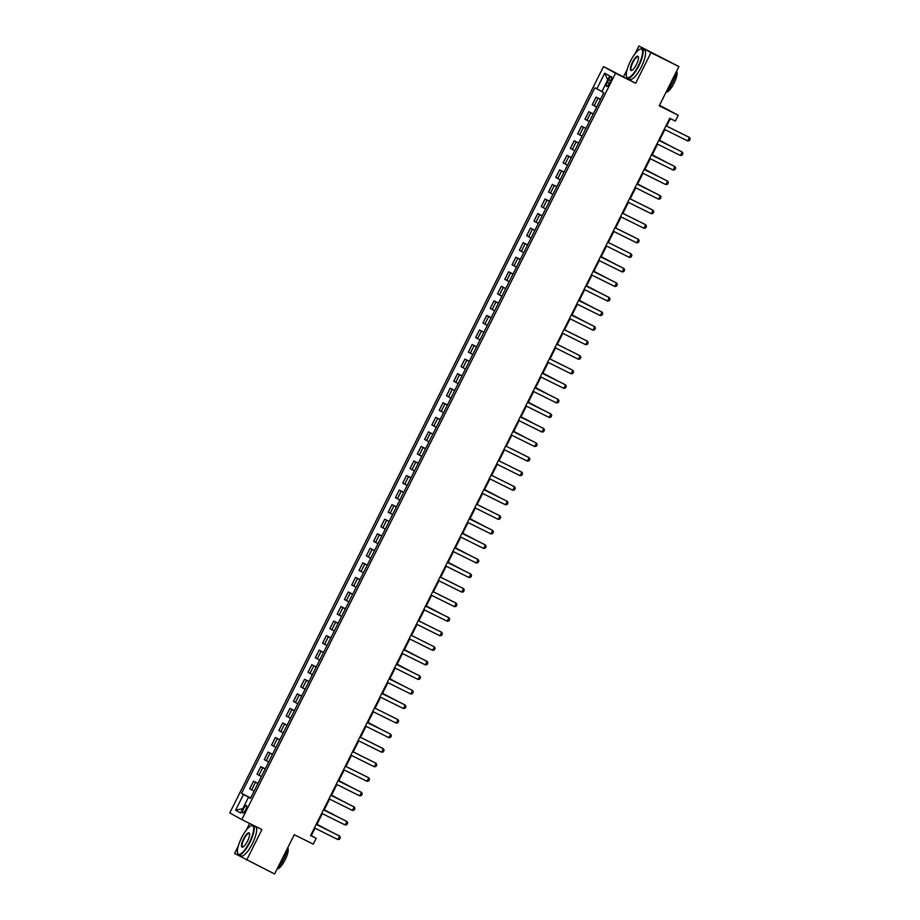<?xml version="1.0" encoding="UTF-8"?>
<svg xmlns="http://www.w3.org/2000/svg" width="920" height="920" viewBox="0 0 920 920"><rect width="100%" height="100%" fill="white"/><g stroke="black" fill="none" stroke-linecap="round" stroke-linejoin="round"><path stroke-width="1.38" d="M245.663 809.818A4.163 1.184 -63.6 0 0 246.468 805.506A4.163 1.184 -63.6 0 0 243.581 808.668A4.163 1.184 -63.6 0 0 242.765 812.969A4.163 1.184 -63.6 0 0 245.663 809.818M249.619 823.457L246.238 830.196M238.268 846.112L234.588 853.461L274.585 874L294.262 834.704L313.272 844.134L316.181 838.315L311.305 835.601L315.019 828.184M603.508 66.573L229.77 812.912L241.81 819.582L615.549 73.255L603.508 66.573L635.674 83.237L650.981 52.67L638.94 46L635.133 53.601M627.164 69.517L623.633 76.567M638.94 46L678.925 66.539L659.249 105.834L678.258 115.264L659.525 105.271M650.981 52.67L678.925 66.539M678.258 115.264L675.337 121.084L669.748 118.312L310.592 835.544L316.181 838.315M608.66 79.695L607.372 82.259A4.036 1.15 -63.6 0 0 606.591 86.434A4.036 1.15 -63.6 0 0 609.396 83.375L610.673 80.822A4.036 1.15 -63.6 0 0 611.466 76.636A4.036 1.15 -63.6 0 0 608.66 79.695L610.719 80.718M601.921 91.505L594.849 87.814L241.523 793.396L250.677 797.939M596.815 88.906L604.693 73.186L609.695 75.957L601.83 91.678L603.796 92.77L250.47 798.353L248.503 797.26L240.626 812.981L235.612 810.198L243.489 794.489L241.523 793.396M635.674 83.237L615.549 73.255M246.629 860.131L261.935 829.564L241.81 819.582M316.779 824.665L322.299 813.636M324.07 810.117L329.59 799.077M331.349 795.558L336.881 784.53M338.641 781.011L344.172 769.971M345.931 766.452L351.452 755.423M353.222 751.893L358.742 740.864M360.502 737.345L366.034 726.306M367.793 722.786L373.324 711.758M375.084 708.239L380.604 697.199M382.375 693.68L387.895 682.651M389.654 679.132L395.186 668.092M396.945 664.573L402.477 653.545M404.236 650.014L409.756 638.986M411.527 635.467L417.047 624.427M418.807 620.908L424.338 609.88M426.098 606.36L431.629 595.32M433.389 591.801L438.909 580.773M440.68 577.254L446.2 566.214M447.959 562.695L453.491 551.666M455.25 548.136L460.782 537.107M462.541 533.588L468.061 522.548M469.832 519.029L475.352 508.001M477.112 504.482L482.643 493.442M484.403 489.923L489.934 478.894M491.694 475.375L497.214 464.335M498.985 460.816L504.505 449.788M506.264 446.257L511.796 435.229M513.555 431.71L519.087 420.67M520.846 417.151L526.366 406.122M528.137 402.603L533.658 391.563M535.417 388.044L540.948 377.016M542.708 373.497L548.24 362.457M549.999 358.938L555.519 347.909M557.29 344.379L562.81 333.35M564.569 329.832L570.101 318.791M571.86 315.272L577.392 304.244M579.151 300.725L584.672 289.685M586.442 286.166L591.962 275.137M593.722 271.618L599.254 260.578M601.013 257.059L606.544 246.031M608.304 242.5L613.824 231.472M615.595 227.953L621.115 216.913M622.874 213.394L628.406 202.365M630.165 198.846L635.697 187.806M637.456 184.287L642.976 173.259M644.747 169.74L650.268 158.7M652.027 155.181L657.558 144.152M659.318 140.622L664.849 129.593M666.609 126.074L670.346 118.611M250.596 798.088L249.182 797.582M310.707 835.314L311.305 835.601M600.438 99.475L596.045 97.129L600.507 99.337M254.104 791.085L249.711 788.739L253.506 781.172L257.968 783.38M261.395 776.537L257.002 774.18L260.797 766.613L265.248 768.832M268.686 761.978L264.293 759.632L268.077 752.065L272.538 754.273M275.965 747.419L271.572 745.073L275.367 737.506L279.829 739.714M283.256 732.872L278.863 730.514L282.658 722.947L287.12 725.167M290.547 718.313L286.154 715.967L289.95 708.4L294.4 710.608M297.839 703.765L293.445 701.408L297.229 693.841L301.691 696.06M305.129 689.206L300.725 686.86L304.52 679.293L308.982 681.501M312.409 674.659L308.016 672.301L311.811 664.734L316.273 666.954M319.7 660.1L315.307 657.754L319.102 650.187L323.553 652.395M326.991 645.541L322.598 643.195L326.381 635.628L330.843 637.836M334.282 630.994L329.889 628.636L333.672 621.069L338.134 623.288M341.561 616.434L337.168 614.088L340.964 606.521L345.425 608.73M348.853 601.887L344.459 599.529L348.254 591.962L352.705 594.182M356.143 587.328L351.75 584.982L355.534 577.415L359.996 579.623M363.434 572.78L359.041 570.423L362.825 562.856L367.287 565.075M370.714 558.221L366.321 555.875L370.116 548.308L374.578 550.516M378.005 543.662L373.612 541.316L377.407 533.749L381.857 535.957M385.296 529.115L380.903 526.757L384.686 519.191L389.148 521.41M392.587 514.556L388.194 512.21L391.978 504.643L396.44 506.851M399.866 500.008L395.473 497.651L399.268 490.084L403.73 492.303M407.157 485.449L402.764 483.103L406.559 475.536L411.022 477.744M414.448 470.902L410.055 468.544L413.839 460.977L418.301 463.197M421.739 456.343L417.346 453.997L421.13 446.43L425.592 448.638M429.019 441.784L424.626 439.438L428.421 431.871L432.883 434.079M436.31 427.236L431.917 424.879L435.712 417.312L440.174 419.531M443.601 412.678L439.208 410.331L442.991 402.764L447.453 404.972M450.892 398.13L446.499 395.772L450.282 388.205L454.744 390.425M458.171 383.571L453.778 381.225L457.573 373.658L462.035 375.866M465.462 369.023L461.069 366.666L464.864 359.099L469.326 361.318M472.753 354.464L468.36 352.118L472.144 344.551L476.606 346.759M480.044 339.905L475.651 337.559L479.435 329.992L483.897 332.2M487.324 325.358L482.931 323L486.726 315.433L491.188 317.653M494.615 310.799L490.222 308.453L494.017 300.886L498.479 303.094M501.906 296.251L497.513 293.894L501.296 286.327L505.758 288.546M509.197 281.692L504.804 279.346L508.587 271.779L513.049 273.987M516.476 267.145L512.083 264.787L515.878 257.22L520.341 259.44M523.767 252.586L519.374 250.24L523.169 242.673L527.631 244.881M531.058 238.027L526.665 235.681L530.449 228.114L534.911 230.322M538.349 223.48L533.957 221.122L537.74 213.555L542.202 215.774M545.629 208.92L541.236 206.574L545.031 199.007L549.493 201.215M552.92 194.373L548.527 192.015L552.322 184.448L556.784 186.668M560.211 179.814L555.818 177.468L559.601 169.901L564.063 172.109M567.502 165.267L563.109 162.909L566.892 155.342L571.354 157.561M574.781 150.708L570.389 148.361L574.183 140.794L578.645 143.002M582.072 136.148L577.679 133.802L581.474 126.235L585.936 128.444M589.363 121.601L584.971 119.243L588.754 111.676L593.216 113.896M596.654 107.042L592.261 104.696L596.045 97.129M593.147 114.034L588.754 111.676M585.867 128.582L581.474 126.235M578.577 143.14L574.183 140.794M571.285 157.688L566.892 155.342M563.995 172.247L559.601 169.901M556.715 186.806L552.322 184.448M549.424 201.353L545.031 199.007M542.133 215.912L537.74 213.555M534.842 230.46L530.449 228.114M527.562 245.019L523.169 242.673M520.271 259.566L515.878 257.22M512.981 274.125L508.587 271.779M505.69 288.684L501.296 286.327M498.41 303.232L494.017 300.886M491.119 317.791L486.726 315.433M483.828 332.339L479.435 329.992M476.537 346.897L472.144 344.551M469.257 361.445L464.864 359.099M461.966 376.004L457.573 373.658M454.675 390.563L450.282 388.205M447.384 405.11L442.991 402.764M440.105 419.669L435.712 417.312M432.814 434.217L428.421 431.871M425.523 448.776L421.13 446.43M418.232 463.323L413.839 460.977M410.952 477.882L406.559 475.536M403.661 492.441L399.268 490.084M396.37 506.989L391.978 504.643M389.079 521.548L384.686 519.191M381.8 536.096L377.407 533.749M374.509 550.654L370.116 548.308M367.218 565.202L362.825 562.856M359.927 579.761L355.534 577.415M352.647 594.32L348.254 591.962M345.356 608.867L340.964 606.521M338.065 623.426L333.672 621.069M330.774 637.974L326.381 635.628M323.495 652.533L319.102 650.187M316.204 667.081L311.811 664.734M308.913 681.639L304.52 679.293M301.622 696.198L297.229 693.841M294.342 710.746L289.95 708.4M287.051 725.305L282.658 722.947M279.76 739.852L275.367 737.506M272.469 754.411L268.077 752.065M265.19 768.959L260.797 766.613M257.899 783.518L253.506 781.172M243.489 794.489L249.262 797.421M250.539 798.226L248.503 797.26M607.729 79.902L604.693 73.186M235.612 810.198L242.776 808.68M665.999 125.81L689.459 137.448L690.23 138.897L689.356 140.645L687.711 140.932L664.251 129.294M687.711 140.932L689.459 137.448L666.011 125.775M680.42 155.492L682.168 151.995L681.582 151.673L658.72 140.334L682.168 151.995L682.939 153.456L682.065 155.204L680.42 155.492L656.96 143.853M673.13 170.039L674.877 166.554L651.44 154.882L674.877 166.554L675.648 168.015L674.774 169.751L673.13 170.039L649.669 158.401M644.138 169.464L667.598 181.102L668.369 182.562L667.494 184.31L665.838 184.598L642.39 172.96M665.838 184.598L667.598 181.102L644.149 169.441M673.854 147.844L659.502 140.277M674.348 148.085L659.513 140.254M666.574 162.392L652.211 154.824M667.057 162.633L652.222 154.802M659.283 176.951L644.92 169.383M659.778 177.192L644.931 169.361M658.559 199.157L660.307 195.661L636.858 183.988L660.307 195.661L661.077 197.121L660.203 198.869L658.559 199.157L635.099 187.519M651.992 191.498L637.629 183.942M652.487 191.751L637.64 183.908M638.411 65.573A15.893 4.531 -63.6 0 0 639.963 49.185A15.893 4.531 -63.6 0 0 630.464 61.18A15.893 4.531 -63.6 0 0 626.485 76.36A15.893 4.531 -63.6 0 0 638.411 65.573M640.193 49.105A16.273 4.646 116.4 0 1 640.435 49.013A16.273 4.646 116.4 0 1 642.01 48.955A16.273 4.646 116.4 0 1 638.836 65.803A16.273 4.646 116.4 0 1 627.532 78.131A16.273 4.646 116.4 0 1 626.623 76.854A16.273 4.646 116.4 0 1 626.566 76.59M636.421 64.48A7.946 2.265 116.4 0 1 631.672 70.472A7.946 2.265 116.4 0 1 632.454 62.272A7.946 2.265 116.4 0 1 638.411 56.879A7.946 2.265 116.4 0 1 636.421 64.48M638.469 57.155A7.555 2.151 -63.6 0 0 638.123 56.775A7.555 2.151 -63.6 0 0 632.88 62.502A7.555 2.151 -63.6 0 0 631.419 70.311A7.555 2.151 -63.6 0 0 631.913 70.357M676.66 71.07A16.273 4.646 116.4 0 1 672.6 82.547A16.273 4.646 116.4 0 1 665.896 92.563M676.625 71.3A11.718 3.346 116.4 0 1 674.038 83.191A11.718 3.346 116.4 0 1 666.264 92.172M642.01 48.955L644.46 50.186A16.273 4.646 116.4 0 1 641.297 67.022A16.273 4.646 116.4 0 1 629.993 79.35L627.532 78.131M249.515 842.179A15.893 4.531 -63.6 0 0 251.068 825.792A15.893 4.531 -63.6 0 0 241.569 837.786A15.893 4.531 -63.6 0 0 237.59 852.966A15.893 4.531 -63.6 0 0 249.515 842.179M251.298 825.711A16.273 4.646 116.4 0 1 251.539 825.608A16.273 4.646 116.4 0 1 253.115 825.562A16.273 4.646 116.4 0 1 249.941 842.398A16.273 4.646 116.4 0 1 238.636 854.726A16.273 4.646 116.4 0 1 237.728 853.449A16.273 4.646 116.4 0 1 237.67 853.196M247.526 841.087A7.946 2.265 116.4 0 1 242.776 847.078A7.946 2.265 116.4 0 1 243.558 838.879A7.946 2.265 116.4 0 1 249.515 833.485A7.946 2.265 116.4 0 1 247.526 841.087M249.573 833.75A7.555 2.151 -63.6 0 0 249.228 833.382A7.555 2.151 -63.6 0 0 243.984 839.097A7.555 2.151 -63.6 0 0 242.523 846.918A7.555 2.151 -63.6 0 0 243.018 846.963M287.764 847.676A16.273 4.646 116.4 0 1 283.705 859.154A16.273 4.646 116.4 0 1 277 869.17M287.73 847.906A11.718 3.346 116.4 0 1 285.142 859.797A11.718 3.346 116.4 0 1 277.368 868.779M253.115 825.562L255.576 826.793A16.273 4.646 116.4 0 1 252.402 843.628A16.273 4.646 116.4 0 1 241.097 855.956L238.636 854.726M651.268 213.704L653.016 210.208L652.429 209.886L629.567 198.547L653.016 210.208L653.786 211.669L652.912 213.417L651.268 213.704L627.808 202.066M622.265 213.13L645.725 224.767L646.495 226.228L645.621 227.976L643.977 228.263L620.517 216.625M643.977 228.263L645.725 224.767L622.288 213.106M614.985 227.689L638.445 239.327L639.216 240.775L638.342 242.523L636.686 242.811L613.237 231.173M636.686 242.811L638.445 239.327L614.997 227.654M607.694 242.236L631.154 253.874L631.925 255.334L631.051 257.082L629.406 257.37L605.946 245.732M629.406 257.37L631.154 253.874L607.706 242.213M600.404 256.795L623.863 268.433L624.634 269.893L623.76 271.63L622.115 271.917L598.655 260.279M622.115 271.917L623.863 268.433L600.415 256.76M615.549 264.27L601.185 256.703M616.043 264.511L601.208 256.68M614.824 286.476L616.572 282.98L593.135 271.32L616.572 282.98L617.343 284.441L616.469 286.189L614.824 286.476L591.365 274.839M608.269 278.829L593.906 271.262M608.752 279.07L593.918 271.239M585.833 285.901L609.293 297.539L610.063 299L609.189 300.748L607.533 301.035L584.085 289.397M607.533 301.035L609.293 297.539L585.844 285.867M600.978 293.377L586.615 285.821M601.473 293.63L586.626 285.786M600.254 315.583L602.002 312.087L601.415 311.765L578.553 300.426L602.002 312.087L602.772 313.547L601.898 315.296L600.254 315.583L576.794 303.945M593.688 307.935L579.324 300.368M594.182 308.177L579.335 300.346M592.963 330.142L594.711 326.646L594.124 326.324L571.262 314.985L594.711 326.646L595.481 328.106L594.607 329.854L592.963 330.142L569.503 318.504M586.396 322.483L572.033 314.928M586.891 322.736L572.056 314.893M563.96 329.567L587.42 341.205L588.191 342.654L587.316 344.402L585.672 344.69L562.212 333.051M585.672 344.69L587.42 341.205L563.983 329.532M556.68 344.115L580.14 355.752L580.911 357.213L580.037 358.961L578.381 359.248L554.933 347.61M578.381 359.248L580.14 355.752L556.692 344.091M549.389 358.673L572.849 370.311L573.62 371.772L572.746 373.508L571.101 373.796L547.641 362.158M571.101 373.796L572.849 370.311L549.401 358.639M542.098 373.221L565.558 384.859L566.329 386.32L565.455 388.067L563.81 388.355L540.351 376.717M563.81 388.355L565.558 384.859L542.11 373.198M534.808 387.78L558.267 399.418L559.038 400.878L558.164 402.626L556.519 402.914L533.059 391.276M556.519 402.914L558.267 399.418L534.83 387.745M527.528 402.327L550.988 413.966L551.759 415.426L550.884 417.174L549.228 417.461L525.78 405.823M549.228 417.461L550.988 413.966L527.539 402.304M541.949 432.02L543.697 428.524L543.11 428.202L520.248 416.863L543.697 428.524L544.467 429.985L543.593 431.733L541.949 432.02L518.489 420.382M534.658 446.568L536.406 443.084L535.819 442.75L512.957 431.411L536.406 443.084L537.176 444.532L536.303 446.28L534.658 446.568L511.198 434.93M527.367 461.127L529.115 457.631L505.678 445.97L529.115 457.631L529.885 459.091L529.011 460.839L527.367 461.127L503.907 449.489M498.375 460.552L521.835 472.19L522.606 473.65L521.732 475.387L520.076 475.674L496.627 464.036M520.076 475.674L521.835 472.19L498.387 460.517M491.084 475.099L514.544 486.737L515.315 488.198L514.441 489.946L512.797 490.233L489.336 478.595M512.797 490.233L514.544 486.737L491.096 475.076M483.793 489.659L507.253 501.296L508.024 502.757L507.15 504.505L505.505 504.792L482.046 493.154M505.505 504.792L507.253 501.296L483.805 489.624M476.502 504.206L499.962 515.844L500.733 517.304L499.859 519.053L498.214 519.34L474.754 507.702M498.214 519.34L499.962 515.844L476.525 504.183M469.223 518.765L492.683 530.403L493.453 531.863L492.579 533.611L490.923 533.899L467.475 522.261M490.923 533.899L492.683 530.403L469.234 518.742M483.644 548.447L485.392 544.962L484.805 544.628L461.943 533.289L485.392 544.962L486.162 546.411L485.288 548.159L483.644 548.447L460.184 536.808M476.353 563.005L478.101 559.509L477.514 559.188L454.652 547.848L478.101 559.509L478.871 560.97L477.997 562.718L476.353 563.005L452.893 551.367M469.062 577.553L470.81 574.068L447.373 562.396L470.81 574.068L471.58 575.529L470.706 577.265L469.062 577.553L445.602 565.915M440.07 576.978L463.53 588.616L464.301 590.077L463.427 591.824L461.771 592.112L438.322 580.474M461.771 592.112L463.53 588.616L440.082 576.955M432.779 591.537L456.239 603.175L457.01 604.635L456.136 606.383L454.491 606.671L431.031 595.033M454.491 606.671L456.239 603.175L432.791 591.502M425.488 606.084L448.948 617.722L449.719 619.183L448.845 620.931L447.2 621.219L423.74 609.581M447.2 621.219L448.948 617.722L425.5 606.061M557.244 380.707L542.88 373.14M557.738 380.949L542.903 373.117M549.964 395.255L535.601 387.699M550.447 395.508L535.612 387.665M542.673 409.814L528.31 402.247M543.156 410.055L528.322 402.224M535.382 424.361L521.019 416.806M535.877 424.614L521.03 416.772M528.091 438.921L513.728 431.353M528.586 439.162L513.751 431.33M498.939 497.133L484.575 489.578M499.433 497.386L484.598 489.543M484.368 526.24L470.005 518.684M484.851 526.493L470.016 518.65M477.077 540.799L462.714 533.232M477.572 541.04L462.725 533.209M469.786 555.358L455.423 547.791M470.281 555.599L455.446 547.768M462.507 569.905L448.143 562.338M462.99 570.147L448.155 562.316M440.634 613.571L426.27 606.004M441.128 613.812L426.293 605.981M418.197 620.644L441.657 632.281L442.428 633.742L441.554 635.49L439.909 635.778L416.449 624.139M439.909 635.778L441.657 632.281L418.22 620.62M410.918 635.202L434.378 646.841L435.148 648.289L434.274 650.037L432.618 650.325L409.17 638.687M432.618 650.325L434.378 646.841L410.929 635.168M425.339 664.884L427.087 661.388L426.5 661.066L403.638 649.727L427.087 661.388L427.857 662.848L426.983 664.596L425.339 664.884L401.879 653.246M418.772 657.236L404.409 649.669M419.267 657.478L404.421 649.646M418.048 679.431L419.796 675.947L419.209 675.613L396.347 664.274L419.796 675.947L420.566 677.407L419.692 679.144L418.048 679.431L394.588 667.793M411.481 671.784L397.118 664.217M411.976 672.025L397.141 664.194M410.757 693.99L412.505 690.494L389.068 678.833L412.505 690.494L413.275 691.955L412.401 693.703L410.757 693.99L387.297 682.352M404.202 686.343L389.838 678.776M404.685 686.584L389.85 678.753M381.765 693.415L405.225 705.053L405.996 706.514L405.122 708.262L403.466 708.549L380.017 696.911M403.466 708.549L405.225 705.053L381.777 693.381M396.911 700.89L382.547 693.335M397.394 701.144L382.559 693.3M396.186 723.097L397.934 719.601L397.348 719.279L374.486 707.94L397.934 719.601L398.705 721.061L397.831 722.809L396.186 723.097L372.726 711.459M367.183 722.522L390.643 734.16L391.414 735.62L390.54 737.369L388.895 737.656L365.435 726.018M388.895 737.656L390.643 734.16L367.195 722.499M382.329 729.997L367.966 722.442M382.823 730.25L367.988 722.407M359.892 737.081L383.353 748.719L384.123 750.168L383.249 751.916L381.604 752.203L358.144 740.565M381.604 752.203L383.353 748.719L359.916 737.046M352.613 751.629L376.073 763.266L376.843 764.727L375.969 766.475L374.313 766.762L350.865 755.124M374.313 766.762L376.073 763.266L352.624 751.606M345.322 766.187L368.782 777.825L369.553 779.286L368.678 781.022L367.034 781.31L343.574 769.672M367.034 781.31L368.782 777.825L345.334 766.153M359.743 795.869L361.491 792.373L360.904 792.051L338.042 780.712L361.491 792.373L362.261 793.833L361.387 795.581L359.743 795.869L336.283 784.231M352.452 810.428L354.2 806.932L330.763 795.259L354.2 806.932L354.971 808.393L354.096 810.14L352.452 810.428L328.992 798.79M323.46 809.841L346.921 821.48L347.691 822.94L346.817 824.688L345.161 824.975L321.712 813.337M345.161 824.975L346.921 821.48L323.472 809.818M353.176 788.221L338.813 780.654M353.671 788.463L338.836 780.631M345.897 802.769L331.534 795.213M346.38 803.022L331.545 795.179M338.606 817.328L324.242 809.761M339.089 817.569L324.254 809.738M337.881 839.534L339.629 836.038L339.043 835.716L316.181 824.377L339.629 836.038L340.4 837.499L339.526 839.247L337.881 839.534L314.421 827.896M331.315 831.875L316.952 824.32M331.809 832.128L316.963 824.285M594.228 105.788L598.011 98.221M586.937 120.336L590.732 112.769M579.646 134.895L583.441 127.328M572.355 149.454L576.15 141.875M565.075 164.001L568.859 156.434M557.784 178.56L561.579 170.993M550.493 193.108L554.288 185.541M543.202 207.667L546.997 200.1M535.923 222.214L539.707 214.647M528.632 236.773L532.427 229.206M521.341 251.332L525.136 243.754M514.05 265.88L517.845 258.313M506.77 280.439L510.554 272.872M499.479 294.986L503.274 287.419M492.188 309.546L495.983 301.978M484.897 324.093L488.692 316.526M477.618 338.652L481.401 331.085M470.327 353.211L474.122 345.632M463.036 367.758L466.831 360.191M455.745 382.317L459.54 374.75M448.466 396.865L452.249 389.298M441.174 411.424L444.969 403.857M433.883 425.971L437.678 418.404M426.592 440.53L430.387 432.963M419.313 455.089L423.096 447.511M412.022 469.637L415.817 462.07M404.731 484.196L408.526 476.629M397.44 498.743L401.235 491.176M390.16 513.303L393.944 505.735M382.869 527.85L386.653 520.283M375.578 542.409L379.373 534.842M368.287 556.968L372.082 549.389M361.008 571.515L364.791 563.948M353.717 586.074L357.5 578.507M346.426 600.622L350.221 593.055M339.135 615.181L342.93 607.614M331.855 629.728L335.639 622.161M324.565 644.287L328.348 636.72M317.273 658.846L321.068 651.268M309.983 673.394L313.777 665.827M302.703 687.953L306.486 680.386M295.412 702.5L299.195 694.933M288.121 717.059L291.916 709.492M280.83 731.607L284.625 724.04M273.55 746.166L277.334 738.599M266.26 760.725L270.043 753.146M258.968 775.272L262.763 767.706M251.677 789.831L255.472 782.264M609.442 83.283L607.372 82.259"/></g></svg>

